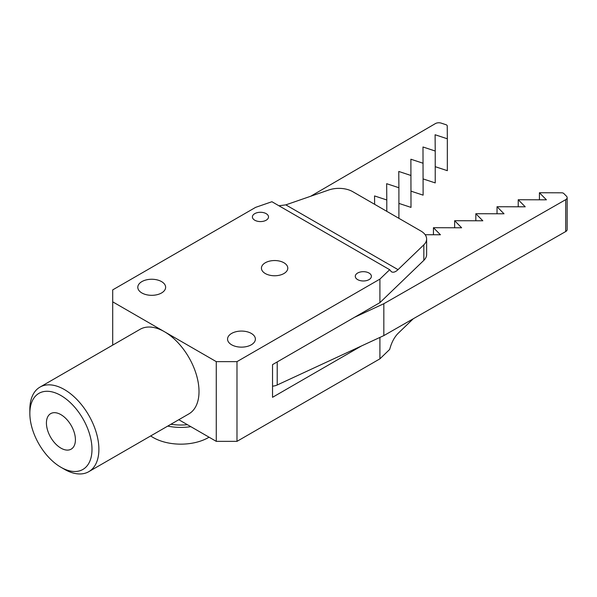 <?xml version="1.0" encoding="UTF-8"?>
<svg xmlns="http://www.w3.org/2000/svg" width="597" height="597" viewBox="0 0 597 597"><rect width="100%" height="100%" fill="white"/><g stroke="black" fill="none" stroke-linecap="round" stroke-linejoin="round"><path stroke-width="0.9" d="M150.69 435.937A39.059 22.552 0 0 0 209.062 437.191M167.727 426.101A39.059 22.552 0 0 0 190.824 426.661M170.914 424.258A37.693 21.761 0 0 0 187.413 424.691M75.416 439.758A20.507 11.836 -120 0 0 66.468 419.124A20.507 11.836 -120 0 0 50.67 413.631A20.507 11.836 -120 0 0 50.67 437.31A20.507 11.836 -120 0 0 71.17 449.145A20.507 11.836 -120 0 0 75.416 439.758M236.987 361.633L379.908 279.112L389.677 269.71L271.919 201.719L255.628 207.36L112.706 289.881L112.706 301.836L216.271 361.633L236.987 361.633L236.987 441.355L379.908 358.842L389.677 349.432C391.49 342.618 394.274 337.283 398.027 333.424L413.281 318.753M236.987 441.355L216.271 441.355L216.271 361.633M178.787 419.713L216.271 441.355M369.028 273.038A8.052 4.649 180 0 1 371.394 276.321A8.052 4.649 180 0 1 363.334 280.978A8.052 4.649 180 0 1 355.282 276.321A8.052 4.649 180 0 1 360.252 272.031A8.052 4.649 180 0 1 369.028 273.038M266.158 213.644A8.052 4.649 180 0 1 268.516 216.927A8.052 4.649 180 0 1 260.456 221.577A8.052 4.649 180 0 1 252.404 216.927A8.052 4.649 180 0 1 254.762 213.644A8.052 4.649 180 0 1 266.158 213.644M161.556 281.605A13.918 8.03 180 0 1 165.63 287.284A13.918 8.03 180 0 1 151.713 295.321A13.918 8.03 180 0 1 137.803 287.284A13.918 8.03 180 0 1 146.392 279.866A13.918 8.03 180 0 1 161.556 281.605M251.307 333.424A13.918 8.03 180 0 1 255.382 339.111A13.918 8.03 180 0 1 241.472 347.141A13.918 8.03 180 0 1 227.554 339.111A13.918 8.03 180 0 1 236.143 331.686A13.918 8.03 180 0 1 251.307 333.424M283.933 262.77A13.179 7.612 180 0 1 287.791 268.15A13.179 7.612 180 0 1 274.613 275.762A13.179 7.612 180 0 1 261.434 268.15A13.179 7.612 180 0 1 269.568 261.12A13.179 7.612 180 0 1 283.933 262.77M389.677 269.71L391.438 271.784C393.274 272.754 395.475 272.045 398.027 269.65L423.84 244.807A19.529 11.276 0 0 0 426.624 239.009A19.529 11.276 0 0 0 420.907 231.032L352.715 191.659A19.529 11.276 0 0 0 328.857 189.965L285.829 204.868L278.926 205.771M88.781 471.675L188.898 413.878A48.82 28.186 -120 0 0 196.383 374.752A48.82 28.186 -120 0 0 164.488 331.731A48.82 28.186 -120 0 0 140.079 329.313L39.962 387.117A48.82 28.186 60 0 1 77.58 400.199A48.82 28.186 60 0 1 98.893 449.325A48.82 28.186 60 0 1 88.781 471.675A48.82 28.186 60 0 1 64.372 469.257L60.916 467.264A43.939 25.365 -120 0 0 91.99 449.325A43.939 25.365 -120 0 0 60.916 395.512A43.939 25.365 -120 0 0 29.85 413.452A43.939 25.365 -120 0 0 60.916 467.264M112.706 301.836L112.706 345.118M426.624 239.009L426.624 254.553A19.529 11.276 180 0 1 423.84 260.352L379.908 302.634L272.538 364.625L272.538 397.311L361.506 345.947M379.908 337.424L379.908 358.842M379.908 279.112L379.908 302.634M29.85 413.452L29.85 409.467A48.82 28.186 60 0 1 39.962 387.117M425.168 234.733L440.437 234.77L433.444 227.703L461.63 227.778L454.638 220.711L482.824 220.786L475.831 213.726L504.017 213.793L497.032 206.734L525.218 206.808L518.226 199.741L518.226 206.786M497.032 206.734L497.032 213.778M354.521 317.291L383.834 303.709L565.702 199.659A4.88 2.821 0 0 0 567.15 197.652A4.88 2.821 0 0 0 566.508 196.256L563.799 193.518A2.44 1.41 0 0 0 561.687 192.809L539.419 192.749L539.419 199.794M475.831 213.726L475.831 220.771M518.226 199.741L546.412 199.816L539.419 192.749M383.834 303.709L383.834 335.604L565.702 231.546L565.702 199.659M567.15 197.652L567.15 229.547A4.88 2.821 180 0 1 565.702 231.546M272.538 386.169A9.761 5.634 0 0 0 277.209 384.99L383.834 335.604M454.638 220.711L454.638 227.763M433.444 227.703L433.444 234.755M411.005 191.159L423.116 195.152L422.989 146.989L435.228 151.026L435.101 134.75L447.34 138.788L447.235 125.93A2.44 1.41 0 0 0 446.004 124.713L441.258 123.146A4.88 2.821 0 0 0 435.37 123.609L310.649 196.279M398.9 203.39L411.005 207.39L410.878 159.227L423.116 163.257M423.116 178.921L435.228 182.913L435.228 151.026M435.228 166.682L447.34 170.675L447.34 138.788M374.618 204.308L374.55 195.935L386.789 199.973L386.662 183.697L398.9 187.734L398.766 171.458L411.005 175.496M398.9 218.33L398.9 187.734M386.789 211.338L386.789 199.973M285.829 204.868L398.027 269.65M423.84 260.352L423.84 244.807M277.209 361.924L277.209 384.99"/></g></svg>
